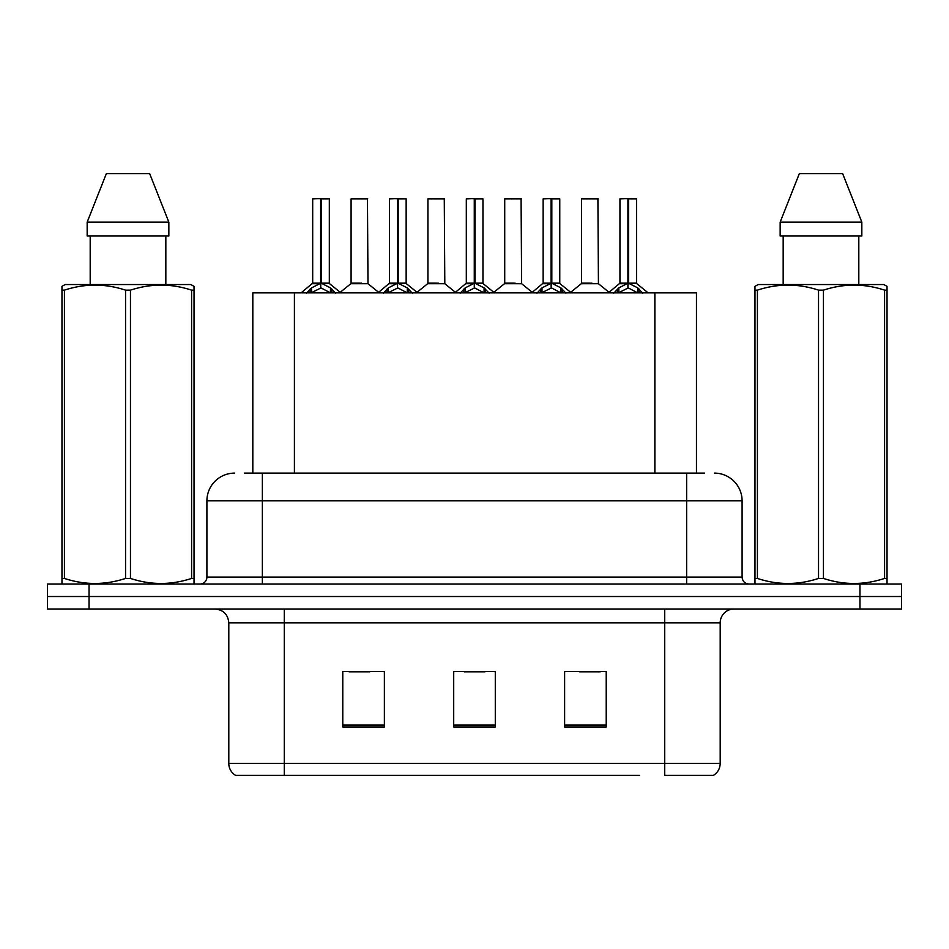 <?xml version="1.0" encoding="UTF-8"?>
<svg xmlns="http://www.w3.org/2000/svg" width="949" height="949" viewBox="0 0 949 949"><rect width="100%" height="100%" fill="white"/><g stroke="black" fill="none" stroke-linecap="round" stroke-linejoin="round"><path stroke-width="1.42" d="M252.814 473.112L252.814 292.861L696.459 292.861L696.459 473.112M720.196 763.447C720.03 768.619 717.764 772.593 713.399 775.38L664.727 775.38L664.727 763.447L720.196 763.447L720.196 622.852A13.867 13.867 0 0 1 734.063 608.997M639.496 775.38L235.601 775.38A13.867 13.867 0 0 1 228.804 763.447L228.804 622.852C227.985 614.442 223.359 609.816 214.937 608.997M901.55 608.997L901.55 596.518L47.45 596.518L47.45 608.997L89.04 608.997L89.04 596.518L47.45 596.518L47.45 584.038L89.04 584.038L89.04 596.518L901.55 596.518L901.55 608.997L89.04 608.997M606.221 726.981L606.221 671.524L564.619 671.524L564.619 726.981L606.221 726.981M384.381 726.981L384.381 671.524L342.779 671.524L342.779 726.981L384.381 726.981M495.295 726.981L495.295 671.524L453.705 671.524L453.705 726.981L495.295 726.981M349.018 671.809L369.813 671.809M579.459 671.809L600.254 671.809M464.239 671.809L485.034 671.809M244.972 473.112L704.656 473.112M244.344 473.112L262.363 473.112L262.363 500.847L206.906 500.847L206.906 577.099A6.928 6.928 0 0 1 199.966 584.038M234.628 473.112A27.735 27.735 0 0 0 206.906 500.847M714.372 473.112A27.735 27.735 0 0 1 742.094 500.847L742.094 577.099C742.474 581.274 744.787 583.588 749.034 584.038M901.55 596.518L901.55 584.038L89.04 584.038M306.515 293.194L311.557 287.867L320.643 283.276L320.643 288.105L320.892 281.77L321.379 283.276L330.466 287.867L335.507 293.194M312.696 198.863L320.655 198.578L312.696 198.863L312.696 283.158L320.643 283.276M329.327 198.863L321.379 198.863L321.379 283.17L329.327 283.158L329.327 198.863L312.968 198.578M321.379 198.863L329.054 198.578M320.643 198.863L320.643 283.17L312.696 283.158L301.13 292.861M321.367 198.578L321.379 283.276M330.466 287.867L330.466 292.861L321.379 288.105M320.643 288.105L312.897 291.936M320.655 198.578L320.643 283.158M320.892 198.578L318.235 198.578M361.522 283.158L350.845 283.704L367.987 283.704L367.465 198.578L351.094 198.863L351.094 283.158L359.778 283.158M356.646 198.578L351.379 198.578M383.337 293.194L388.378 287.867L397.465 283.276L397.465 288.105L397.702 281.77L398.189 283.276L407.275 287.867L412.317 293.194M389.505 198.863L397.477 198.578L389.505 198.863L389.505 283.158L397.465 283.276M406.148 198.863L398.189 198.863L398.189 283.17L406.148 283.158L406.148 198.863L389.778 198.578M398.189 198.863L405.864 198.578M397.465 198.863L397.465 283.17L389.505 283.158L377.951 292.861M398.177 198.578L398.189 283.276M407.275 287.867L407.275 292.861L398.189 288.105M397.465 288.105L389.719 291.936M397.477 198.578L397.465 283.158M397.702 198.578L395.057 198.578M460.146 293.194L465.188 287.867L474.275 283.276L474.275 288.105L474.524 281.77L474.998 283.276L484.085 287.867L489.126 293.194M466.315 198.863L474.286 198.578L466.315 198.863L466.315 283.158L474.275 283.276M482.958 198.863L474.998 198.863L474.998 283.17L482.958 283.158L482.958 198.863L466.6 198.578M474.998 198.863L482.685 198.578M474.275 198.863L474.275 283.17L466.327 283.158L454.761 292.861M474.986 198.578L474.998 283.276M484.085 287.867L484.085 292.861L474.998 288.105M474.275 288.105L466.528 291.936M474.286 198.578L474.275 283.158M474.512 198.578L471.867 198.578M536.956 293.194L541.998 287.867L551.084 283.276L551.084 288.105L551.333 281.77L551.82 283.276L560.906 287.867L565.948 293.194M543.136 198.863L551.096 198.578L543.136 198.863L543.136 283.158L551.084 283.276M559.768 198.863L551.82 198.863L551.82 283.17L559.768 283.158L559.768 198.863L543.409 198.578M551.82 198.863L559.495 198.578M551.084 198.863L551.084 283.17L543.136 283.158L531.57 292.861M551.808 198.578L551.82 283.276M560.906 287.867L560.906 292.861L551.82 288.105M551.084 288.105L543.338 291.936M551.096 198.578L551.084 283.158M551.333 198.578L548.676 198.578M613.778 293.194L618.819 287.867L627.906 283.276L627.906 288.105L628.143 281.77L628.629 283.276L637.716 287.867L642.758 293.194M619.946 198.863L627.918 198.578L619.946 198.863L619.946 283.158L627.906 283.276M636.589 198.863L628.629 198.863L628.629 283.17L636.589 283.158L636.589 198.863L620.219 198.578M628.629 198.863L636.304 198.578M627.906 198.863L627.906 283.17L619.946 283.158L608.38 292.861M628.618 198.578L628.629 283.276M637.716 287.867L637.716 292.861L628.629 288.105M627.906 288.105L620.16 291.936M627.918 198.578L627.906 283.158M628.143 198.578L625.498 198.578M438.331 283.158L427.655 283.704L444.808 283.704L444.274 198.578L427.916 198.863L427.916 283.158L436.599 283.158M433.456 198.578L428.189 198.578M515.141 283.158L504.477 283.704L521.618 283.704L521.084 198.578L504.726 198.863L504.726 283.158L513.409 283.158M510.277 198.578L504.998 198.578M591.962 283.158L581.286 283.704L598.428 283.704L597.906 198.578L581.535 198.863L581.535 283.158L590.219 283.158M193.169 584.038L194.035 583.54L194.035 578.427L191.591 578.427L191.591 290.145C171.294 283.443 150.915 283.443 130.464 290.145L125.553 290.145C105.268 283.443 84.888 283.443 64.425 290.145L61.97 290.145L61.97 286.337L65.184 284.546L61.97 286.337L61.97 580.171M130.464 290.145L130.464 578.427C150.749 585.142 171.128 585.142 191.591 578.427M130.464 578.427L125.553 578.427L125.553 290.145M64.425 290.145L64.425 578.427C84.722 585.142 105.09 585.142 125.553 578.427M64.425 578.427L61.97 578.427L61.97 583.54L62.836 584.038M194.035 580.171L194.035 286.337L190.832 284.546L194.035 286.337L194.035 290.145L191.591 290.145M190.832 284.546L65.184 284.546M90.191 236.016L90.191 284.546M165.826 284.546L165.826 236.016L165.826 284.546M149.657 173.62L168.851 222.149L168.851 236.016L87.166 236.016L87.166 222.149L106.359 173.62L87.166 222.149L168.851 222.149L149.657 173.62L106.359 173.62M886.164 584.038L887.03 583.54L887.03 578.427L884.575 578.427L884.575 290.145C864.278 283.443 843.91 283.443 823.447 290.145L818.536 290.145C798.251 283.443 777.872 283.443 757.409 290.145L754.965 290.145L754.965 286.337L758.168 284.546L754.965 286.337L754.965 580.171M823.447 290.145L823.447 578.427C843.732 585.142 864.112 585.142 884.575 578.427M823.447 578.427L818.536 578.427L818.536 290.145M757.409 290.145L757.409 578.427C777.706 585.142 798.085 585.142 818.536 578.427M757.409 578.427L754.965 578.427L754.965 583.54L755.831 584.038M887.03 580.171L887.03 286.337L883.816 284.546L887.03 286.337L887.03 290.145L884.575 290.145M883.816 284.546L758.168 284.546M783.174 236.016L783.174 284.546M858.809 284.546L858.809 236.016M861.834 236.016L861.834 222.149L861.834 236.016L780.149 236.016L780.149 222.149L799.343 173.62L780.149 222.149L861.834 222.149L842.641 173.62L799.343 173.62M842.641 173.62L861.834 222.149M294.415 473.112L294.415 292.861M654.869 473.112L654.869 292.861M664.727 608.997L664.727 622.852L228.804 622.852M720.196 622.852L664.727 622.852L664.727 763.447L284.273 763.447L284.273 775.38M228.804 763.447L284.273 763.447L284.273 608.997M859.96 608.997L859.96 584.038M495.295 725.06L453.705 725.06M384.381 725.06L342.779 725.06M606.221 725.06L564.619 725.06M262.363 584.038L262.363 577.099L742.094 577.099M206.906 577.099L262.363 577.099L262.363 500.847L686.637 500.847L686.637 584.038M742.094 500.847L686.637 500.847L686.637 473.112M319.73 283.704L312.435 283.704M321.379 283.17L329.327 283.158L322.292 283.704M331.913 289.125L331.913 292.861M310.109 289.125L310.109 292.861M311.557 287.867L311.557 292.861M367.738 198.863L351.094 198.863M396.552 283.704L389.256 283.704M398.189 283.17L406.136 283.158L399.102 283.704M408.734 289.125L408.734 292.861M386.919 289.125L386.919 292.861M388.378 287.867L388.378 292.861M473.361 283.704L466.066 283.704M474.998 283.17L482.958 283.158L475.912 283.704M485.544 289.125L485.544 292.861M463.729 289.125L463.729 292.861M465.188 287.867L465.188 292.861M550.171 283.704L542.875 283.704M551.82 283.17L559.768 283.158L552.733 283.704M562.354 289.125L562.354 292.861M540.55 289.125L540.55 292.861M541.998 287.867L541.998 292.861M626.992 283.704L619.697 283.704M628.629 283.17L636.577 283.158L629.543 283.704M639.175 289.125L639.175 292.861M617.36 289.125L617.36 292.861M618.819 287.867L618.819 292.861M444.547 198.863L427.916 198.863M521.369 198.863L504.726 198.863M598.178 198.863L581.535 198.863M329.588 283.704L340.893 292.861M350.845 283.704L340.216 292.316M367.987 283.704L378.627 292.316M406.397 283.704L417.702 292.861M483.207 283.704L494.524 292.861M560.029 283.704L571.334 292.861M636.838 283.704L648.143 292.861M427.655 283.704L417.026 292.316M444.808 283.704L455.437 292.316M504.477 283.704L493.848 292.316M521.618 283.704L532.247 292.316M581.286 283.704L570.657 292.316M598.428 283.704L609.068 292.316"/></g></svg>
